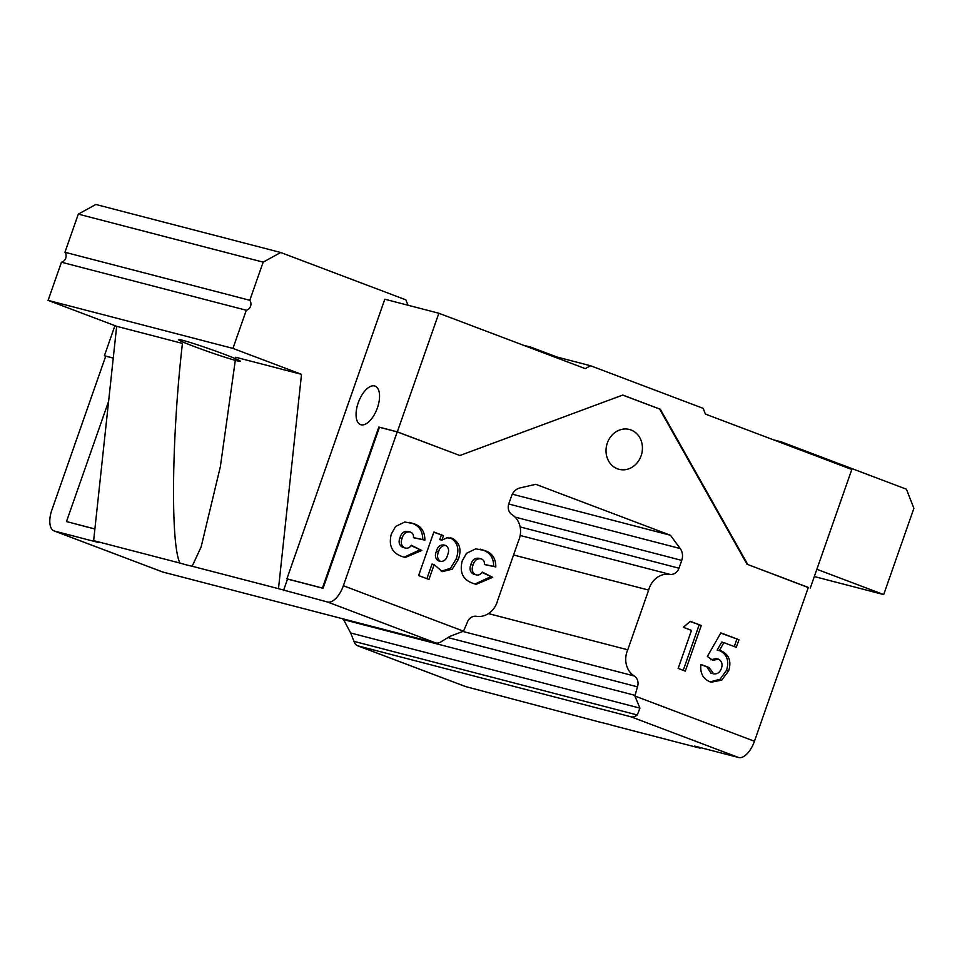 <?xml version="1.0" encoding="UTF-8"?>
<svg xmlns="http://www.w3.org/2000/svg" width="962" height="962" viewBox="0 0 962 962"><rect width="100%" height="100%" fill="white"/><g stroke="black" fill="none" stroke-linecap="round" stroke-linejoin="round"><path stroke-width="1.44" d="M113.251 358.117L105.724 356.168L51.864 509.992A19.817 9.512 -69.3 0 0 54.088 530.928A19.817 9.512 -69.3 0 0 54.557 531.084L98.641 542.532L93.639 540.644L116.667 326.31L48.1 300.372L61.46 262.217A6.097 5.339 -75.4 0 0 65.705 258.189A6.097 5.339 -75.4 0 0 64.947 252.26L249.795 300.288L263.155 262.145L78.307 214.117L95.851 204.473L280.712 252.501L405.856 299.843L407.96 305.219M93.639 540.644L179.942 563.071A57.179 2.597 -160.7 0 0 192.172 566.245L201.118 546.933L220.346 466.714L235.75 357.251L301.515 374.338L232.948 348.4L246.308 310.245A6.097 5.339 104.6 0 0 250.553 306.217A6.097 5.339 104.6 0 0 249.795 300.288M358.213 402.874A20.587 9.873 -69.3 0 0 360.522 424.615A20.587 9.873 -69.3 0 0 377.405 407.852A20.587 9.873 -69.3 0 0 375.084 386.111A20.587 9.873 -69.3 0 0 358.213 402.874M700.577 747.63L700.216 748.208L613.9 725.781A57.179 2.597 -160.7 0 0 606.541 723.725A57.179 2.597 -160.7 0 0 601.671 722.606L465.656 686.591A19.817 9.512 110.7 0 1 465.187 686.447L357.563 645.73A19.817 9.512 -69.3 0 0 358.032 645.887L465.656 686.591M54.557 531.084L162.806 572.029L435.822 642.965L327.573 602.02A19.817 9.512 -69.3 0 0 343.362 585.726L463.528 631.192L467.267 622.438A9.151 8.021 -75.4 0 1 476.418 616.281A20.599 18.05 104.6 0 0 497.607 600.553L518.518 540.836A20.599 18.05 104.6 0 0 512.012 514.646A9.151 8.021 -75.4 0 1 508.802 503.823L511.543 496.007A12.193 10.69 -75.4 0 1 520.033 487.938L535.75 484.307L670.418 535.245L680.218 548.544A12.193 10.69 -75.4 0 1 681.733 560.389L678.992 568.205A9.151 8.021 -75.4 0 1 669.841 574.35A20.599 18.05 104.6 0 0 649.23 588.203A20.599 18.05 104.6 0 0 648.665 590.079L513.564 554.978M648.665 590.079L627.753 649.795A20.599 18.05 104.6 0 0 627.032 651.611A20.599 18.05 104.6 0 0 634.247 675.985A9.151 8.021 -75.4 0 1 637.457 686.82L634.908 696.019L754.448 741.245L808.321 587.421L747.005 564.225L808.272 587.554M194.071 346.452A32.78 1.491 -160.7 0 0 240.296 361.255A32.78 1.491 -160.7 0 0 224.639 354.389A32.78 1.491 -160.7 0 0 178.415 339.586A32.78 1.491 -160.7 0 0 194.071 346.452M641.125 455.784A20.587 18.037 -75.4 0 1 619.059 469.324A20.587 18.037 -75.4 0 1 607.335 443.001A20.587 18.037 -75.4 0 1 629.413 429.473A20.587 18.037 -75.4 0 1 641.125 455.784M64.947 252.26L78.307 214.117M192.172 566.245L278.487 588.672L301.515 374.338M327.573 602.02L278.487 588.672M162.806 572.029A19.817 9.512 110.7 0 1 162.337 571.885L54.088 530.928M463.528 631.192L450.06 636.303L442.087 641.125A19.817 9.512 110.7 0 1 435.822 642.965M530.002 347.727L530.988 347.186L557.106 357.058M530.988 347.186L523.184 345.154M780.278 442.412L781.276 441.859L906.42 489.201L913.9 508.309L883.693 594.576L816.858 569.288M700.216 748.208L694.588 746.079L738.66 757.527L631.036 716.822L358.032 645.887M781.276 441.859L773.472 439.838M179.942 563.071C170.442 544.143 171.669 436.52 182.431 343.398L116.667 326.31M48.1 300.372L232.948 348.4M622.679 395.081L659.619 409.054L747.005 564.225M343.362 585.726L397.222 431.902L459.884 455.519L622.787 395.045L660.329 409.247L747.714 564.405M683.333 627.308L690.259 621.308L701.274 625.48L685.293 671.127L678.162 668.422L691.486 630.387L683.333 627.308M428.956 579.473L418.614 575.553L433.874 531.986L443.458 535.618L441.883 540.139L446.957 537.806L452.537 538.407C459.884 542.869 461.796 549.903 458.249 559.523L452.236 569.191L442.328 571.632L434.163 564.61L428.956 579.473M404.665 547.847L402.537 547.294L404.665 547.847C407.335 548.761 409.572 547.895 411.375 545.262L421.813 550.492L405.194 557.515L402.537 556.661C392.087 553.234 388.359 545.682 391.342 533.994L395.622 526.479L404.834 522.005L413.299 523.568C421.007 525.829 424.867 531.349 424.891 540.127L413.456 537.722C413.768 534.836 412.71 532.948 410.305 532.046L408.177 531.493C404.1 530.868 401.37 532.96 399.964 537.758L402.104 538.311C400.432 542.652 401.286 545.839 404.665 547.847M410.305 532.046C406.241 531.421 403.499 533.513 402.104 538.311M475.589 574.687L473.448 574.122L475.589 574.687C478.258 575.589 480.495 574.723 482.299 572.089L492.736 577.32L476.118 584.343L473.448 583.489C463.011 580.062 459.283 572.51 462.265 560.822L466.546 553.306L475.745 548.833L484.223 550.396C491.931 552.657 495.791 558.176 495.815 566.955L484.379 564.55C484.68 561.664 483.633 559.776 481.228 558.874L479.088 558.321C475.024 557.695 472.282 559.788 470.887 564.586L473.015 565.139C471.356 569.48 472.21 572.667 475.589 574.687M481.228 558.874C477.152 558.249 474.422 560.341 473.015 565.139M718.494 659.162L712.794 660.305L707.335 656.457L720.887 632.9L738.972 639.742L736.315 647.342L723.869 642.64L719.299 650.685L721.909 651.178C729.268 655.11 731.517 661.664 728.655 670.863L721.704 680.158L711.315 682.19L709.8 681.721C702.921 678.691 699.963 672.931 700.901 664.441L709.054 667.52L713.732 673.881L710.942 673.123L713.082 673.677C716.979 674.506 719.756 672.763 721.416 668.446C722.799 664.189 721.825 661.098 718.494 659.162L715.86 658.453M721.175 650.949L720.418 650.793M343.218 618.903L350.649 632.972L353.992 641.365A19.817 9.512 -69.3 0 0 357.563 645.73M438.852 313.251L384.812 299.206L286.892 578.823L322.438 588.059L378.824 427.044L397.318 431.854L438.852 313.251L585.269 368.638L590.524 365.74L703.162 408.345L705.399 414.081L851.815 469.468L810.281 588.071M397.318 431.854L459.884 455.519M283.489 590.56L287.518 579.064L286.892 578.823M280.712 252.501L263.155 262.145M814.321 576.551L883.693 594.576M246.308 310.245L61.46 262.217M549.302 355.026L590.524 365.74M113.251 358.044L104.389 355.748L114.935 325.649M94.889 528.944L66.486 521.56L108.61 401.298M104.389 355.748L105.7 356.241M94.877 529.016L66.486 521.56M287.518 579.064L323.064 588.299L379.449 427.284L397.222 431.902M379.449 427.284L378.824 427.044M659.619 409.054L660.329 409.247M323.064 588.299L322.438 588.059M754.448 741.245A19.817 9.512 110.7 0 1 738.66 757.527M411.099 545.634L421.813 550.492M419.685 549.939L404.112 557.202M409.259 522.354L413.299 523.568M411.171 523.015C418.879 525.276 422.739 530.796 422.763 539.574L424.891 540.127M422.763 539.574L413.468 537.626M399.964 537.758C398.304 542.099 399.158 545.286 402.537 547.294M433.79 532.214L443.458 535.618M441.33 535.064L439.742 539.586L441.883 540.139M450.18 537.782L452.537 538.407M450.408 537.854C457.756 542.315 459.656 549.35 456.12 558.97L458.249 559.523M456.12 558.97L450.529 568.265L441.221 571.284M426.9 578.691L432.034 564.057L434.163 564.61M438.407 560.87L440.548 561.423C444.155 561.543 446.5 559.391 447.57 554.99C449.362 550.937 448.821 547.787 445.959 545.538L443.831 544.973C440.055 544.672 437.578 546.789 436.399 551.334C434.62 555.543 435.293 558.718 438.407 560.87L439.105 561.05M445.959 545.538C442.195 545.226 439.718 547.354 438.528 551.887C436.748 556.096 437.421 559.271 440.548 561.423L438.816 560.99M436.399 551.334L438.528 551.887M482.01 572.462L492.736 577.32M490.608 576.767L475.024 584.03M480.182 549.182L484.223 550.396M482.094 549.843C489.802 552.104 493.662 557.623 493.674 566.402L495.815 566.955M493.674 566.402L484.391 564.453M470.887 564.586C469.215 568.927 470.081 572.113 473.448 574.122M690.055 621.488L701.274 625.48M699.146 624.927L683.236 670.346M720.766 633.104L738.972 639.742M736.844 639.189L734.259 646.572M719.299 650.685L717.159 650.132L721.74 642.087L723.869 642.64M719.78 650.625C727.14 654.557 729.376 661.11 726.514 670.31L728.655 670.863M726.514 670.31L720.033 679.292L710.209 681.854M700.877 664.682L709.054 667.52M706.926 666.967L710.942 673.123M716.365 658.609L710.653 659.752M631.036 716.822A19.817 9.512 -69.3 0 0 637.313 714.982L639.91 708.128L634.908 696.019M634.511 695.225L343.013 619.48M627.753 649.795L488.431 613.6M670.418 535.245L512.337 494.179M634.247 675.985L462.89 631.469M637.457 686.82L447.438 637.445M669.841 574.35L520.177 535.461M678.992 568.205L520.117 526.923M681.733 560.389L515.031 517.075M680.218 548.544L508.742 503.992M639.91 708.128L350.649 632.972M637.313 714.982L353.992 641.365"/></g></svg>

